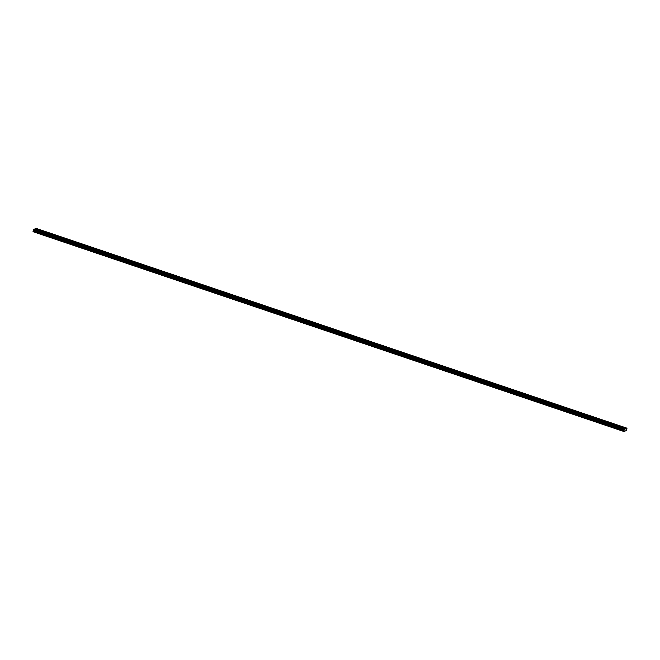 <?xml version="1.0" encoding="UTF-8"?>
<svg xmlns="http://www.w3.org/2000/svg" width="660" height="660" viewBox="0 0 660 660"><rect width="100%" height="100%" fill="white"/><g stroke="black" fill="none" stroke-linecap="round" stroke-linejoin="round"><path stroke-width="0.99" d="M330.817 328.622L332.145 328.787L330.817 328.622M320.455 325.116L321.783 325.281L320.455 325.116M310.093 321.61L311.421 321.783L310.093 321.61M299.722 318.103L301.051 318.277L299.722 318.103M289.361 314.597L290.689 314.771L289.361 314.597M278.998 311.091L280.327 311.264L278.998 311.091M268.637 307.593L269.965 307.758L268.637 307.593M258.266 304.087L259.594 304.252L258.266 304.087M247.904 300.58L249.233 300.754L247.904 300.58M237.542 297.074L238.87 297.248L237.542 297.074M227.18 293.568L228.508 293.741L227.18 293.568M216.81 290.062L218.147 290.235L216.81 290.062M206.448 286.564L207.776 286.729L206.448 286.564M196.086 283.058L197.414 283.222L196.086 283.058M185.724 279.551L187.052 279.724L185.724 279.551M175.354 276.045L176.69 276.218L175.354 276.045M164.992 272.539L166.32 272.712L164.992 272.539M154.63 269.033L155.958 269.206L154.63 269.033M144.268 265.534L145.596 265.7L144.268 265.534M133.898 262.028L135.234 262.193L133.898 262.028M123.535 258.522L124.864 258.695L123.535 258.522M113.174 255.016L114.502 255.189L113.174 255.016M102.811 251.51L104.14 251.683L102.811 251.51M92.45 248.011L93.778 248.176L92.45 248.011M82.079 244.505L83.407 244.67L82.079 244.505M71.717 240.999L73.046 241.172L71.717 240.999M61.355 237.493L62.684 237.666L61.355 237.493M50.993 233.986L52.322 234.16L50.993 233.986M40.623 230.48L41.951 230.653L40.623 230.48M329.323 329.183L330.652 329.356L329.323 329.183M318.962 325.677L320.29 325.85L318.962 325.677M308.599 322.171L309.928 322.344L308.599 322.171M298.229 318.673L299.566 318.838L298.229 318.673M287.867 315.166L289.195 315.332L287.867 315.166M277.505 311.66L278.834 311.834L277.505 311.66M267.143 308.154L268.471 308.327L267.143 308.154M256.773 304.648L258.11 304.821L256.773 304.648M246.411 301.141L247.739 301.315L246.411 301.141M236.049 297.643L237.377 297.808L236.049 297.643M225.687 294.137L227.015 294.302L225.687 294.137M215.325 290.631L216.653 290.804L215.325 290.631M204.955 287.125L206.283 287.298L204.955 287.125M194.593 283.618L195.921 283.792L194.593 283.618M184.231 280.12L185.559 280.286L184.231 280.12M173.869 276.614L175.197 276.779L173.869 276.614M163.499 273.108L164.827 273.281L163.499 273.108M153.136 269.602L154.465 269.775L153.136 269.602M142.774 266.096L144.103 266.269L142.774 266.096M132.412 262.589L133.741 262.762L132.412 262.589M122.042 259.091L123.379 259.256L122.042 259.091M111.68 255.585L113.008 255.75L111.68 255.585M101.318 252.079L102.646 252.252L101.318 252.079M90.956 248.572L92.284 248.746L90.956 248.572M80.586 245.066L81.922 245.239L80.586 245.066M70.224 241.56L71.552 241.733L70.224 241.56M59.862 238.062L61.19 238.227L59.862 238.062M49.5 234.556L50.828 234.721L49.5 234.556M39.13 231.049L40.466 231.223L39.13 231.049M610.64 423.25L611.977 423.415L610.64 423.25M600.278 419.743L601.606 419.917L600.278 419.743M589.916 416.237L591.244 416.411L589.916 416.237M579.554 412.731L580.882 412.904L579.554 412.731M569.184 409.225L570.52 409.398L569.184 409.225M558.822 405.727L560.15 405.892L558.822 405.727M548.46 402.221L549.788 402.385L548.46 402.221M538.098 398.714L539.426 398.887L538.098 398.714M527.736 395.208L529.064 395.381L527.736 395.208M517.366 391.702L518.694 391.875L517.366 391.702M507.004 388.204L508.332 388.369L507.004 388.204M496.642 384.697L497.97 384.862L496.642 384.697M486.28 381.191L487.608 381.364L486.28 381.191M475.909 377.685L477.238 377.858L475.909 377.685M465.547 374.179L466.876 374.352L465.547 374.179M455.185 370.673L456.514 370.846L455.185 370.673M444.823 367.174L446.152 367.339L444.823 367.174M434.453 363.668L435.79 363.833L434.453 363.668M424.091 360.162L425.419 360.335L424.091 360.162M413.729 356.656L415.058 356.829L413.729 356.656M403.367 353.149L404.695 353.323L403.367 353.149M392.997 349.643L394.334 349.816L392.997 349.643M382.635 346.145L383.963 346.31L382.635 346.145M372.273 342.639L373.601 342.804L372.273 342.639M361.911 339.133L363.239 339.306L361.911 339.133M351.541 335.626L352.877 335.8L351.541 335.626M341.179 332.12L342.507 332.293L341.179 332.12M621.01 426.756L622.339 426.921L621.01 426.756M609.155 423.811L610.483 423.984L609.155 423.811M598.785 420.313L600.121 420.478L598.785 420.313M588.423 416.807L589.751 416.971L588.423 416.807M578.061 413.3L579.389 413.474L578.061 413.3M567.699 409.794L569.027 409.967L567.699 409.794M557.329 406.288L558.665 406.461L557.329 406.288M546.967 402.781L548.295 402.955L546.967 402.781M536.605 399.284L537.933 399.448L536.605 399.284M526.243 395.777L527.571 395.942L526.243 395.777M515.872 392.271L517.209 392.444L515.872 392.271M505.51 388.765L506.839 388.938L505.51 388.765M495.148 385.258L496.477 385.432L495.148 385.258M484.786 381.752L486.115 381.925L484.786 381.752M474.424 378.254L475.753 378.419L474.424 378.254M464.054 374.748L465.382 374.913L464.054 374.748M453.692 371.242L455.02 371.415L453.692 371.242M443.33 367.736L444.659 367.909L443.33 367.736M432.968 364.229L434.296 364.402L432.968 364.229M422.598 360.723L423.926 360.896L422.598 360.723M412.236 357.225L413.564 357.39L412.236 357.225M401.874 353.719L403.202 353.884L401.874 353.719M391.512 350.212L392.84 350.386L391.512 350.212M381.142 346.706L382.47 346.879L381.142 346.706M370.78 343.2L372.108 343.373L370.78 343.2M360.418 339.702L361.746 339.867L360.418 339.702M350.056 336.196L351.384 336.361L350.056 336.196M339.685 332.689L341.022 332.863L339.685 332.689M619.517 427.317L620.845 427.49L619.517 427.317M33 231.676L623.749 431.45M33.099 231.33L33.775 229.366L34.716 229.003L335.247 330.635L334.307 330.998L33.775 229.366M34.881 229.061L36.242 228.426L336.773 330.058L335.825 330.421L35.302 228.789M35.219 228.938L625.969 428.711L626.992 428.2L626.406 430.567L623.749 431.574M625.969 428.711L335.247 330.635M33.47 230.257L624.212 430.031L33.478 230.554M33.371 230.934L624.112 430.708L623.84 431.104M33.462 230.051L624.212 429.825L625.465 428.777M626.992 428.2L336.773 330.058M335.825 330.421L626.043 428.563M334.307 330.998L624.525 429.14M624.409 429.355L33.66 229.581M33.462 230.084L624.212 429.858M335.882 330.437L336.823 330.074M334.356 331.015L335.296 330.652M624.294 429.569L33.544 229.796M624.261 429.619L33.52 229.845"/></g></svg>
